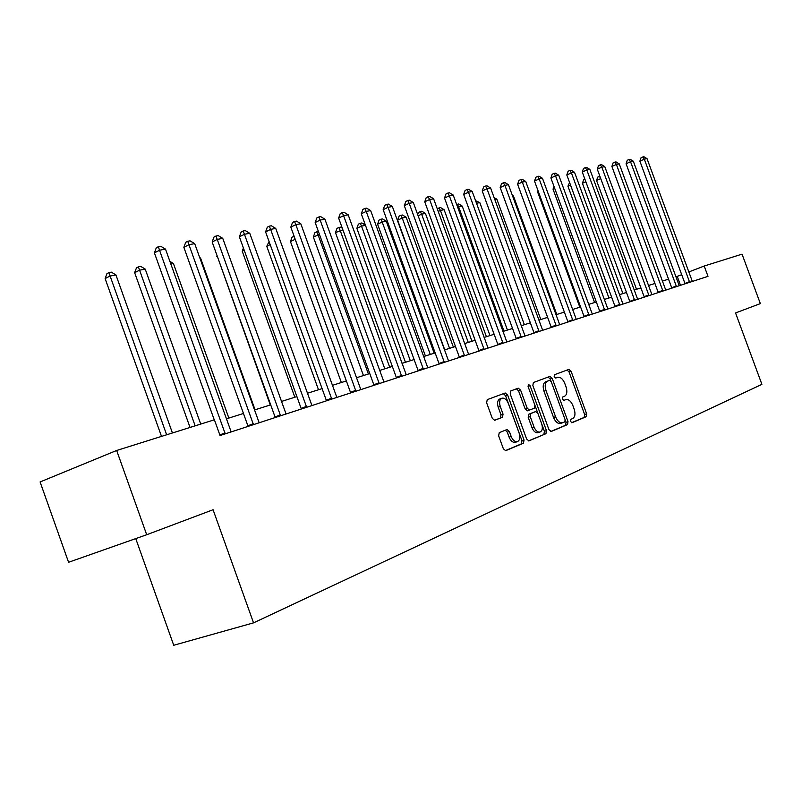 <?xml version="1.0" encoding="UTF-8"?>
<svg xmlns="http://www.w3.org/2000/svg" width="802" height="802" viewBox="0 0 802 802"><rect width="100%" height="100%" fill="white"/><g stroke="black" fill="none" stroke-linecap="round" stroke-linejoin="round"><path stroke-width="1.2" d="M570.483 421.421L572.037 422.704L586.192 416.729L586.633 413.812L571.074 371.256L568.879 369.381L554.513 374.714L554.162 376.75L555.716 378.073L557.701 377.331C560.488 376.89 562.844 378.905 564.748 383.366L566.062 386.945C567.485 391.667 566.984 394.784 564.528 396.278L562.653 397.02L562.322 399.075L563.836 400.388L565.961 399.556C568.698 399.185 571.004 401.19 572.859 405.551L574.162 409.13C575.605 413.862 575.104 417.01 572.668 418.564L570.813 419.336L570.483 421.421M499.255 432.649L498.643 435.827L503.335 448.719L505.651 450.684L523.475 443.185L524.037 440.047L507.606 394.945L505.22 392.99L487.245 399.647L486.624 402.774L492.288 418.333L494.674 420.308L502.453 417.271L503.044 414.153L500.268 406.504C499.014 402.243 499.566 399.476 501.942 398.203C504.508 397.782 506.633 399.526 508.318 403.436L519.155 433.19C520.448 437.641 519.826 440.478 517.29 441.681C514.814 441.972 512.779 440.238 511.175 436.468L509.35 431.476L507.024 429.521L499.255 432.649M116.661 450.473L214.405 419.797L220.049 435.536L708.006 276.339L704.206 266.033L742.051 254.154L760.346 303.617L735.544 312.96L761.9 384.348L253.542 622.853L213.071 509.741L146.696 534.744L116.661 450.473L40.1 481.952L68.581 562.282L146.696 534.744M548.929 429.611L551.235 431.476L567.535 424.599L568.016 421.621L552.197 378.303L549.951 376.399L533.38 382.544L532.849 385.521L548.929 429.611M528.408 440.92L545.941 433.702L528.849 440.899L526.603 438.975L510.212 393.972L510.784 390.925L518.222 388.168L520.588 390.093L527.175 408.168L529.45 410.103L534.343 408.178L534.884 405.15L528.067 386.464L530.072 385.722L528.458 384.369L528.067 386.464M530.072 385.722L546.463 430.654L545.941 433.702M135.749 538.603L173.733 645.269L253.542 622.853M681.72 274.695L675.916 276.84M668.567 279.156L662.392 281.111M654.933 283.467L648.487 285.502M640.918 287.898L634.182 290.023M626.492 292.449L619.455 294.675M611.645 297.141L604.297 299.467M596.357 301.973L588.678 304.399M580.608 306.945L572.588 309.482M564.377 312.078L555.986 314.725M547.646 317.361L538.874 320.128M530.383 322.815L521.2 325.712M512.558 328.449L502.954 331.477M494.162 334.254L484.107 337.431M475.155 340.259L464.629 343.587M455.506 346.474L444.478 349.953M435.175 352.89L423.616 356.539M414.143 359.537L402.023 363.366M392.358 366.414L379.657 370.434M369.792 373.552L356.459 377.762M346.394 380.94L332.389 385.361M322.123 388.609L307.407 393.261M296.92 396.569L281.442 401.461M270.725 404.85L254.455 409.982M243.497 413.451L226.375 418.855M704.206 266.033L688.798 271.968M680.517 285.301L677.249 276.419M555.676 378.063L557.611 377.361M571.585 422.714L584.177 417.411L584.628 414.494L569.079 371.968L567.054 370.063M550.934 381.08L550.182 379.025L548.107 377.09M550.683 431.526L565.51 425.281L565.991 422.293L565.3 420.408M564.798 421.852L565.139 419.767L551.225 381.672L549.661 380.338L547.636 381.1C545.099 382.574 544.558 385.722 546.002 390.534L555.575 416.749C557.42 421.1 559.726 423.115 562.483 422.794L564.798 421.852M547.646 381.06L549.641 380.348M562.443 422.804L560.448 423.476C557.691 423.797 555.395 421.792 553.54 417.441L543.987 391.246C542.543 386.444 543.084 383.296 545.621 381.822L547.636 381.07M527.415 410.814L529.45 410.103L527.415 410.814L525.13 408.88L518.553 390.825L516.378 388.85M534.964 405.391L537.831 413.281M541.811 424.188L544.418 431.336L546.463 430.654M534.012 426.935C535.586 430.634 537.571 432.348 539.957 432.067C542.373 430.895 542.944 428.128 541.681 423.787L537.931 413.511L535.676 411.596L530.784 413.541L530.242 416.589L534.012 426.935L531.967 427.626C533.541 431.326 535.515 433.04 537.911 432.759L538.192 432.659M533.641 412.298L535.606 411.627L533.641 412.298M531.967 427.626L528.197 417.301L528.739 414.243L533.561 412.328M543.896 434.383L544.418 431.336M515.546 442.273L515.225 442.373C512.749 442.664 510.704 440.93 509.11 437.17L507.285 432.178L505.34 430.193M501.942 398.203L499.897 398.935C497.521 400.208 496.959 402.975 498.212 407.236L500.268 406.504M494.353 420.358L500.398 417.992L500.989 414.875L498.212 407.236M505.2 450.694L521.41 443.867L521.972 440.739L505.561 395.677L503.345 393.682M600.748 178.605L596.538 180.48L636.517 289.281M596.538 180.48L597.68 177.122L599.886 176.26M600.658 178.365L599.385 176.36M689.66 282.324L644.327 159.177L647.034 158.666L692.347 281.442M685.068 283.818L639.886 161.152L644.327 159.177L642.823 156.941L643.906 156.731L647.034 158.666M639.886 161.152L641.049 157.733L642.823 156.941M585.841 181.773L582.422 183.297L622.923 293.582M582.422 183.297L583.585 179.889L584.929 179.287M570.503 185.031L567.926 186.194L608.949 297.993M567.926 186.194L569.59 182.525M554.723 188.4L553.029 189.162L594.583 302.534M553.029 189.162L553.981 186.385M676.477 286.625L630.552 161.763L633.329 161.242L679.234 285.723M671.845 288.129L626.081 163.758L630.552 161.763L629.039 159.488L630.161 159.287L633.329 161.242M626.081 163.758L627.254 160.29L629.039 159.488M662.923 291.046L616.387 164.42L619.244 163.889L665.76 290.113M658.262 292.57L611.886 166.445L616.387 164.42L614.883 162.114L616.026 161.904L619.244 163.889M611.886 166.445L613.079 162.926L614.883 162.114M648.978 295.597L601.821 167.157L604.768 166.605L651.906 294.635M644.287 297.121L597.289 169.202L601.821 167.157L600.317 164.811L601.5 164.59L604.768 166.605M597.289 169.202L598.503 165.633L600.317 164.811M538.463 191.879L537.701 192.229L579.816 307.196M537.701 192.229L538.132 190.986M634.643 300.269L586.833 169.974L589.861 169.402L637.65 299.286M629.911 301.813L582.272 172.039L586.833 169.974L585.33 167.588L586.543 167.367L589.861 169.402M582.272 172.039L583.505 168.42L585.33 167.588M619.876 305.091L571.405 172.871L574.533 172.29L622.974 304.078M615.104 306.645L566.813 174.966L571.405 172.871L569.911 170.445L571.164 170.214L574.533 172.29M566.813 174.966L568.077 171.287L569.911 170.445M556.788 314.474L513.43 195.939L512.598 196.099M512.288 195.237L513.43 195.939M604.678 310.053L555.525 175.859L558.743 175.247L607.866 309.011M599.866 311.617L550.894 177.974L555.525 175.859L554.032 173.392L555.315 173.152L558.743 175.247M550.894 177.974L552.177 174.234L554.032 173.392M540.819 319.517L496.869 199.227L494.844 199.628M494.072 197.513L496.869 199.227M589.009 315.156L539.165 178.926L542.473 178.305L592.297 314.083M584.167 316.74L534.503 181.072L539.165 178.926L537.671 176.42L539.004 176.179L542.473 178.305M534.503 181.072L535.806 177.282L537.671 176.42M524.378 324.71L479.807 202.615L476.508 203.267M475.556 200.66L479.807 202.615M572.869 320.429L522.303 182.094L525.711 181.452L576.257 319.326M567.986 322.023L517.611 184.26L522.303 182.094L520.819 179.548L522.182 179.287L525.711 181.452M517.611 184.26L518.944 180.41L520.819 179.548M507.435 330.063L462.233 206.104L458.644 206.816L503.987 331.156M456.669 204.53L458.714 203.959L462.233 206.104M457.28 204.239L458.644 206.816L457.671 207.267M556.217 325.863L504.909 185.362L508.438 184.701L559.716 324.72M551.305 327.457L500.187 187.558L504.909 185.362L503.435 182.766L504.849 182.505L508.438 184.701M500.187 187.558L501.551 183.648L503.435 182.766M489.972 335.577L444.107 209.703L440.418 210.435L486.413 336.71M437.23 208.72L440.539 207.528L444.107 209.703M439.065 207.818L440.418 210.435L438.233 211.457M539.044 331.457L486.974 188.731L490.613 188.049L542.653 330.284M534.092 333.081L482.223 190.946L486.974 188.731L485.511 186.084L486.964 185.813L490.613 188.049M482.223 190.946L483.606 186.976L485.511 186.084M471.957 341.271L425.421 213.412L421.621 214.174L468.288 342.434M417.682 214.545L418.443 212.36L421.792 211.207L425.421 213.412M420.268 211.507L421.621 214.174L418.143 215.798M521.32 337.241L468.468 192.209L472.218 191.508L525.039 336.028M516.338 338.875L463.676 194.455L468.468 192.209L467.005 189.513L468.508 189.242L472.218 191.508M463.676 194.455L465.09 190.415L467.005 189.513M453.371 347.146L406.153 217.242L402.223 218.024L397.632 220.189L444.749 349.873M397.632 220.189L399.055 216.179L400.89 215.307L402.223 218.024L449.581 348.339M400.89 215.307L402.464 215.006L406.153 217.242M503.014 343.216L449.351 195.798L453.22 195.066L506.854 341.963M497.992 344.86L444.529 198.074L449.351 195.798L447.897 193.051L449.451 192.771L453.22 195.066M444.529 198.074L445.972 193.964L447.897 193.051M434.183 353.201L386.253 221.202L382.193 222.004L377.582 224.189L425.411 355.978M377.582 224.189L379.025 220.119L380.87 219.237L382.193 222.004L430.273 354.444M380.87 219.237L382.494 218.916L386.253 221.202M484.097 349.391L429.601 199.508L433.601 198.756L488.067 348.088M479.045 351.035L424.749 201.803L429.601 199.508L428.158 196.711L429.762 196.42L433.601 198.756M424.749 201.803L426.223 197.633L428.158 196.711M365.461 225.322L361.512 226.114L356.87 228.329L405.431 362.293M356.87 228.329L358.354 224.179L360.208 223.297L361.512 226.114L410.323 360.74M360.208 223.297L361.882 222.966L365.381 225.081M464.538 355.767L409.19 203.347L413.321 202.565L468.649 354.424M459.456 357.431L404.308 205.673L409.19 203.347L407.757 200.49L409.421 200.189L413.321 202.565M404.308 205.673L405.812 201.432L407.757 200.49M342.885 229.813L335.477 232.6L384.79 368.81M335.477 232.6L336.98 228.38L338.845 227.487L340.138 230.354L389.712 367.256M338.845 227.487L340.579 227.146L342.294 228.179M444.318 362.364L388.068 207.307L392.348 206.505L448.569 360.98M439.195 364.038L383.166 209.663L388.068 207.307L386.664 204.4L388.379 204.089L392.348 206.505M383.166 209.663L384.699 205.352L386.664 204.4M319.487 234.455L313.351 237.011L363.446 375.557M313.351 237.011L314.895 232.73L316.76 231.818L318.033 234.745L368.399 373.993M316.76 231.818L318.414 231.497M423.376 369.201L366.223 211.417L370.654 210.585L427.777 367.767M418.223 370.885L361.291 213.803L366.223 211.417L364.83 208.45L366.604 208.119L370.654 210.585M361.291 213.803L362.855 209.412L364.83 208.45M295.226 239.277L290.464 241.582L341.361 382.534M290.464 241.582L292.038 237.222L293.923 236.299L295.166 239.287L346.344 380.96M401.702 376.268L343.597 215.668L348.178 214.806L406.253 374.785M396.509 377.963L338.634 218.084L343.597 215.668L342.213 212.64L344.058 212.299L348.178 214.806M338.634 218.084L340.238 213.613L342.213 212.64M270.184 244.63L266.775 246.314L318.504 389.752M266.775 246.314L269.071 241.532M379.226 383.607L320.148 220.069L324.9 219.177L383.957 382.063M374.013 385.301L315.166 222.515L320.148 220.069L318.795 216.981L320.7 216.63L324.9 219.177M315.166 222.515L316.8 217.964L318.795 216.981M244.209 250.234L242.234 251.206L294.825 397.231M242.234 251.206L243.407 248.008M355.928 391.206L295.838 224.63L300.77 223.708L360.83 389.602M350.685 392.92L290.825 227.116L295.838 224.63L294.514 221.482L296.489 221.111L300.77 223.708M290.825 227.116L292.509 222.475L294.514 221.482M217.232 256.079L270.284 404.99M216.811 256.289L217.061 255.597M331.757 399.095L270.615 229.372L275.738 228.41L336.84 397.431M326.484 400.81L265.592 231.888L270.615 229.372L269.312 226.144L271.367 225.773L275.738 228.41M265.592 231.888L267.307 227.156L269.312 226.144M255.066 409.792L200.56 258.084L199.929 258.204M199.698 257.562L200.56 258.084M306.655 407.276L244.44 234.284L249.753 233.292L311.938 405.561M301.351 409.01L239.387 236.841L244.44 234.284L243.166 230.996L245.292 230.605L249.753 233.292M239.387 236.841L241.141 232.019L243.166 230.996M228.861 418.073L173.402 263.477L170.826 263.988M169.884 261.362L173.402 263.477M280.58 415.787L217.232 239.397L222.755 238.364L286.063 414.002M275.246 417.531L212.159 241.983L217.232 239.397L215.989 236.029L218.204 235.618L222.755 238.364M212.159 241.983L213.964 237.071L215.989 236.029M200.731 424.088L145.212 269.071L139.448 270.224L134.656 272.69L190.044 427.446M134.656 272.69L136.47 267.808L138.385 266.825L195.157 425.842M138.385 266.825L140.691 266.364L145.212 269.071M253.452 424.639L188.941 244.71L194.696 243.628L259.166 422.774M248.099 426.383L183.858 247.327L188.941 244.71L187.738 241.262L190.044 240.841L194.696 243.628M183.858 247.327L185.713 242.314L187.738 241.262M172.43 432.97L115.919 274.896L109.914 276.088L105.122 278.585L161.503 436.398M105.122 278.585L106.977 273.612L108.902 272.61L166.636 434.794M108.902 272.61L111.298 272.139L115.919 274.896M225.222 433.852L159.518 250.234L165.493 249.111L231.166 431.907M214.254 419.847L154.415 252.891L159.518 250.234L158.355 246.715L160.741 246.264L165.493 249.111M154.415 252.891L156.31 247.778L158.355 246.715M569.079 371.968L571.074 371.256M584.628 414.494L586.633 413.812M584.177 417.411L586.192 416.729M550.182 379.025L552.197 378.303M565.991 422.293L568.016 421.621M565.51 425.281L567.535 424.599M545.621 381.822L547.636 381.1M543.987 391.246L546.002 390.534M553.54 417.441L555.575 416.749M518.553 390.825L520.588 390.093M525.13 408.88L527.175 408.168M528.739 414.243L530.784 413.541M528.197 417.301L530.242 416.589M507.285 432.178L509.35 431.476M509.11 437.17L511.175 436.468M500.989 414.875L503.044 414.153M500.398 417.992L502.453 417.271M505.561 395.677L507.606 394.945M521.972 440.739L524.037 440.047M521.41 443.867L523.475 443.185M689.479 281.682L684.938 283.417M676.297 285.983L671.715 287.717M662.743 290.394L658.131 292.149M648.798 294.925L644.156 296.7M634.452 299.597L629.77 301.392M619.685 304.409L614.974 306.214M604.477 309.351L599.736 311.176M588.818 314.454L584.026 316.289M572.668 319.707L567.846 321.562M556.027 325.131L551.164 326.995M538.844 330.725L533.952 332.599M521.12 336.489L516.187 338.394M502.814 342.454L497.841 344.369M483.897 348.609L478.894 350.544M464.338 354.975L459.305 356.92M444.107 361.562L439.035 363.527M423.165 368.379L418.073 370.364M401.481 375.436L396.348 377.431M379.015 382.755L373.852 384.76M355.717 390.333L350.524 392.368M331.537 398.203L326.324 400.248M306.434 406.373L301.191 408.439M280.349 414.865L275.076 416.94M253.231 423.697L247.928 425.792M225.001 432.89L219.828 434.935M560.448 423.476L562.483 422.794M537.911 432.759L539.957 432.067M515.225 442.373L517.29 441.681"/></g></svg>
